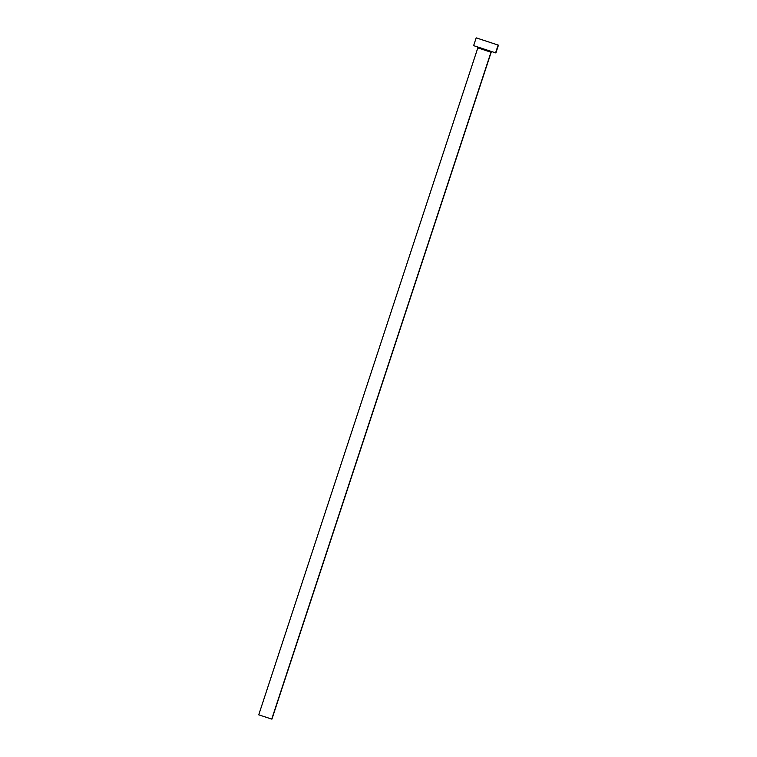 <?xml version="1.0" encoding="UTF-8"?>
<svg xmlns="http://www.w3.org/2000/svg" width="757" height="757" viewBox="0 0 757 757"><rect width="100%" height="100%" fill="white"/><g stroke="black" fill="none" stroke-linecap="round" stroke-linejoin="round"><path stroke-width="1.14" d="M482.711 39.998L492.041 43.064L482.711 39.998M492.173 51.741L490.99 52.214L271.735 719.093L258.563 714.759L271.735 719.093L490.99 52.214A0.823 0.795 107.8 0 1 491.369 51.75M491.87 51.656A0.823 0.795 -72.2 0 0 490.99 52.214L477.998 47.937M498.144 45.07L476.181 37.85L498.437 45.165L495.58 52.867L498.144 45.07L476.191 37.85L498.144 45.07M476.181 37.85L473.627 45.638L495.882 52.952L473.92 45.732M477.336 46.858L477.818 47.88L258.743 714.816M490.99 52.214L477.847 47.89M498.437 45.165L495.882 52.952M491.17 52.271L271.914 719.15"/></g></svg>
